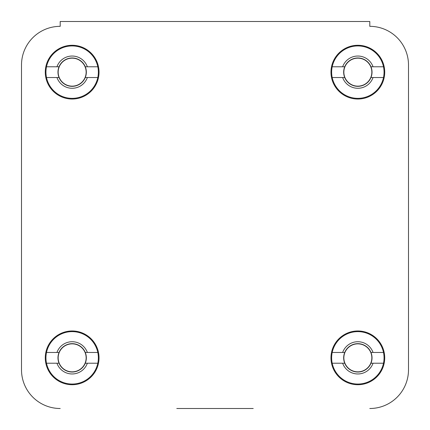 <?xml version="1.0" encoding="UTF-8"?>
<svg xmlns="http://www.w3.org/2000/svg" width="430" height="430" viewBox="0 0 430 430"><rect width="100%" height="100%" fill="white"/><g stroke="black" fill="none" stroke-linecap="round" stroke-linejoin="round"><path stroke-width="0.64" d="M253.216 408.5L176.784 408.5M21.5 65.037L21.5 369.8L21.5 65.037A38.7 38.7 0 0 1 60.2 26.337L60.2 21.5L369.8 21.5L369.8 26.337A38.7 38.7 0 0 1 408.5 65.037L408.5 369.8L408.5 65.037M99.029 357.846A26.875 26.875 0 0 0 72.154 330.971A26.875 26.875 0 0 0 45.279 357.846A26.875 26.875 0 0 0 72.154 384.721A26.875 26.875 0 0 0 99.029 357.846M384.721 357.846A26.875 26.875 0 0 0 357.846 330.971A26.875 26.875 0 0 0 330.971 357.846A26.875 26.875 0 0 0 357.846 384.721A26.875 26.875 0 0 0 384.721 357.846M384.721 72.154A26.875 26.875 0 0 0 357.846 45.279A26.875 26.875 0 0 0 330.971 72.154A26.875 26.875 0 0 0 357.846 99.029A26.875 26.875 0 0 0 384.721 72.154M99.029 72.154A26.875 26.875 0 0 0 72.154 45.279A26.875 26.875 0 0 0 45.279 72.154A26.875 26.875 0 0 0 72.154 99.029A26.875 26.875 0 0 0 99.029 72.154M408.5 369.8A38.7 38.7 0 0 1 369.8 408.5M60.2 408.5A38.7 38.7 0 0 1 21.5 369.8M97.803 352.471A26.203 26.203 0 0 1 72.154 384.049A26.203 26.203 0 0 1 46.504 352.471A26.203 26.203 0 0 1 97.803 352.471L85.28 352.471A14.185 14.185 0 0 1 72.154 372.031A14.185 14.185 0 0 1 59.028 352.471A14.185 14.185 0 0 1 85.28 352.471M97.803 363.221L87.355 363.221A16.125 16.125 0 0 1 56.953 363.221L46.504 363.221M87.355 363.221L85.28 363.221M46.504 352.471L56.953 352.471A16.125 16.125 0 0 1 87.355 352.471M56.953 352.471L59.028 352.471M59.028 363.221L56.953 363.221M97.803 66.779A26.203 26.203 0 0 1 72.154 98.357A26.203 26.203 0 0 1 46.504 66.779A26.203 26.203 0 0 1 97.803 66.779L85.28 66.779A14.185 14.185 0 0 1 72.154 86.339A14.185 14.185 0 0 1 59.028 66.779A14.185 14.185 0 0 1 85.28 66.779M97.803 77.529L87.355 77.529A16.125 16.125 0 0 1 56.953 77.529L46.504 77.529M87.355 77.529L85.28 77.529M46.504 66.779L56.953 66.779A16.125 16.125 0 0 1 87.355 66.779M56.953 66.779L59.028 66.779M59.028 77.529L56.953 77.529M383.495 66.779A26.203 26.203 0 0 1 357.846 98.357A26.203 26.203 0 0 1 332.196 66.779A26.203 26.203 0 0 1 383.495 66.779L370.972 66.779A14.185 14.185 0 0 1 357.846 86.339A14.185 14.185 0 0 1 344.72 66.779A14.185 14.185 0 0 1 370.972 66.779M383.495 77.529L373.046 77.529A16.125 16.125 0 0 1 342.645 77.529L332.196 77.529M373.046 77.529L370.972 77.529M332.196 66.779L342.645 66.779A16.125 16.125 0 0 1 373.046 66.779M342.645 66.779L344.72 66.779M344.72 77.529L342.645 77.529M383.495 352.471A26.203 26.203 0 0 1 357.846 384.049A26.203 26.203 0 0 1 332.196 352.471A26.203 26.203 0 0 1 383.495 352.471L370.972 352.471A14.185 14.185 0 0 1 357.846 372.031A14.185 14.185 0 0 1 344.72 352.471A14.185 14.185 0 0 1 370.972 352.471M383.495 363.221L373.046 363.221A16.125 16.125 0 0 1 342.645 363.221L332.196 363.221M373.046 363.221L370.972 363.221M332.196 352.471L342.645 352.471A16.125 16.125 0 0 1 373.046 352.471M342.645 352.471L344.72 352.471M344.72 363.221L342.645 363.221M58.163 357.846A13.991 13.991 0 0 1 72.154 343.855A13.991 13.991 0 0 1 86.145 357.846A13.991 13.991 0 0 1 72.154 371.837A13.991 13.991 0 0 1 58.163 357.846M58.163 72.154A13.991 13.991 0 0 1 72.154 58.163A13.991 13.991 0 0 1 86.145 72.154A13.991 13.991 0 0 1 72.154 86.145A13.991 13.991 0 0 1 58.163 72.154M343.855 72.154A13.991 13.991 0 0 1 357.846 58.163A13.991 13.991 0 0 1 371.837 72.154A13.991 13.991 0 0 1 357.846 86.145A13.991 13.991 0 0 1 343.855 72.154M343.855 357.846A13.991 13.991 0 0 1 357.846 343.855A13.991 13.991 0 0 1 371.837 357.846A13.991 13.991 0 0 1 357.846 371.837A13.991 13.991 0 0 1 343.855 357.846"/></g></svg>

